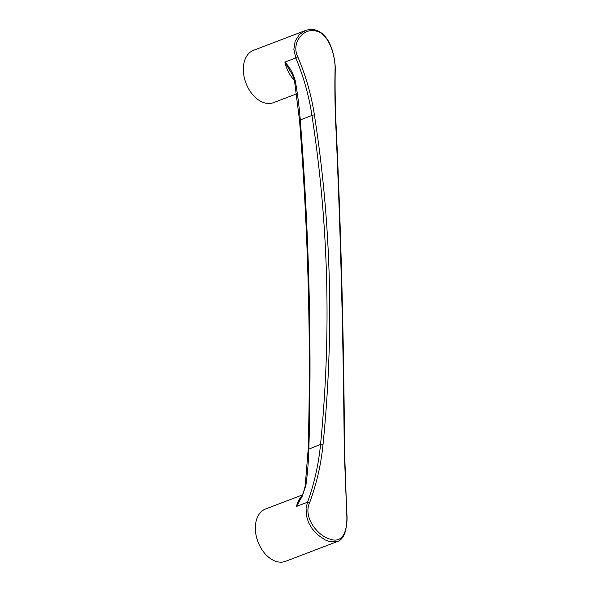<?xml version="1.0" encoding="UTF-8"?>
<svg xmlns="http://www.w3.org/2000/svg" width="591" height="591" viewBox="0 0 591 591"><rect width="100%" height="100%" fill="white"/><g stroke="black" fill="none" stroke-linecap="round" stroke-linejoin="round"><path stroke-width="0.89" d="M309.588 502.682L307.505 502.202C314.279 483.571 318.63 464.282 320.551 444.336C331.47 333.487 328.603 223.863 311.945 115.467A2.039 0.746 -8.9 0 1 314.412 115.001C331.329 223.634 334.203 333.45 323.033 444.447C321.068 464.526 316.584 483.94 309.588 502.682C302.858 517.62 317.899 535.934 330.088 539.155C342.485 543.617 347.759 531.693 346.769 514.377L344.568 451.251A2.039 0.465 179.8 0 0 344.25 450.999L346.769 514.377M314.412 115.001C311.391 95.203 305.865 75.87 297.842 56.987C290.491 42.138 304.69 26.802 316.857 31.271C329.18 34.367 335.296 55.99 335.097 68.504C334.676 84.772 334.853 102.457 335.629 121.561C340.453 226.449 343.327 336.264 344.25 450.999M295.337 81.728C294.37 81.639 294.37 81.395 295.315 80.982C293.129 73.247 289.649 66.96 284.869 62.114L291.385 73.018C292.456 74.503 293.52 77.325 294.591 81.499L299.548 120.527L300.265 119.929A2526.946 1694.131 -110.9 0 1 308.871 448.791A305.517 204.826 -110.9 0 1 305.902 485.292L305.192 485.979C303.929 491.461 302.289 495.842 300.272 499.129L296.549 506.376A28.006 18.779 -110.9 0 1 301.654 496.396M295.315 80.982A305.517 204.826 -110.9 0 1 300.265 119.929L311.945 115.467C308.975 95.838 303.589 76.66 295.796 57.948A2.039 0.621 -23.1 0 1 297.842 56.987M294.362 80.376A28.006 18.779 -110.9 0 1 284.869 62.114L295.796 57.948L293.845 49.275L295.19 41.06L299.408 34.507L305.51 30.488L253.524 50.324A28.006 18.779 69.1 0 0 244.09 76.727A28.006 18.779 69.1 0 0 264.199 102.768A28.006 18.779 69.1 0 0 273.5 102.657L296.571 93.851M302.326 494.963L265.536 509.006A28.006 18.779 69.1 0 0 256.102 535.409A28.006 18.779 69.1 0 0 276.211 561.45A28.006 18.779 69.1 0 0 285.512 561.339L337.498 541.496L328.803 541.378L325.08 539.864L317.722 534.825L312.203 528.79L308.65 522.806L306.345 515.529L306.079 508.282L307.505 502.202L296.571 506.376L302.245 496.196L305.902 485.292M335.097 68.504A2.039 1.33 0.5 0 1 335.245 69.014L335.245 69.014C335.333 61.804 333.139 48.706 327.658 39.87C321.511 30.762 314.131 27.629 305.51 30.488M323.033 444.447L320.551 444.336L308.162 449.455L305.192 485.979M335.629 121.561A2.039 0.931 -2.9 0 1 335.947 122.027L335.947 122.027C335.141 102.997 334.912 85.326 335.245 69.014M346.91 514.362C347.39 520.316 346.718 526.492 344.9 532.89L343.364 536.281C341.694 539.029 339.744 540.772 337.498 541.496M344.568 451.251C343.799 336.671 340.926 226.929 335.947 122.027M299.548 120.527C308.266 231.975 311.139 341.62 308.162 449.455"/></g></svg>
